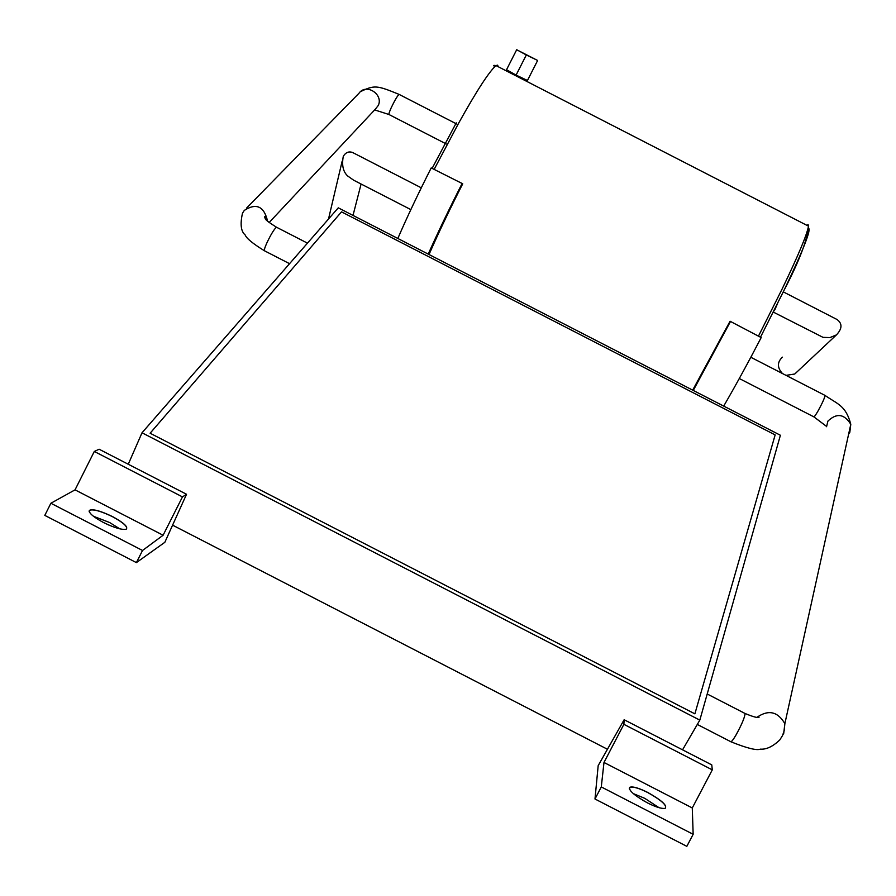 <?xml version="1.0" encoding="UTF-8"?>
<svg xmlns="http://www.w3.org/2000/svg" width="896" height="896" viewBox="0 0 896 896"><rect width="100%" height="100%" fill="white"/><g stroke="black" fill="none" stroke-linecap="round" stroke-linejoin="round"><path stroke-width="1.34" d="M773.304 312.088L823.021 337.355L829.909 337.59L836.427 334.902C842.296 328.653 842.475 323.501 836.976 319.469L834.254 318.069M796.846 372.053L794.763 374.002L786.016 375.368M782.488 373.554C777.112 367.674 777.078 362.208 782.41 357.157M694.882 713.843L775.152 434.907L341.522 211.859L150.114 433.216L694.882 713.843L775.152 434.907L341.522 211.859L150.114 433.216L694.882 713.843M699.821 720.126L780.394 435.254L338.274 207.838L142.016 432.779L699.821 720.126L682.55 749.829M142.016 432.779L128.262 464.24M172.592 525.157L607.443 749.258M535.539 59.394L518.773 50.826M526.322 54.97L516.701 49.706L506.531 69.72L516.085 75.096L527.453 80.483L537.645 60.458L526.322 54.97L516.085 75.096M773.842 311.125L774.502 309.859M774.838 309.725L777.482 303.677M355.611 154.045L352.666 152.533C348.88 151.11 345.755 152.354 343.302 156.274C341.634 165.178 343.101 171.752 347.693 175.997L353.685 180.219L410.838 209.608M462.728 183.792L431.211 167.922L462.728 183.792C449.87 209.026 438.637 232.602 429.016 254.509M431.211 167.922C418.286 193.424 407.154 216.933 397.824 238.47M461.989 183.747C449.03 209.227 437.774 232.68 428.221 254.106M730.072 321.238L761.186 337.579L730.072 321.238L692.686 390.141M730.363 321.731L693.269 390.432M761.186 337.579C747.992 362.958 735.493 385.795 723.699 406.09M647.864 792.501C638.725 787.931 632.654 786.206 629.675 787.326C628.499 790.384 634.446 795.581 647.494 802.906C655.413 806.915 661.214 808.752 664.922 808.427C667.822 805.907 662.144 800.598 647.864 792.501M664.81 808.45L665.224 808.315C667.229 805.504 661.427 800.262 647.83 792.59C639.33 788.312 633.405 786.531 630.034 787.248L629.373 788.962M659.053 807.699L644.806 798.358L633.203 793.565M648.346 803.331L642.678 800.24M624.142 719.734L711.771 764.882L712.286 769.866L692.283 807.957L693.157 834.299L601.283 786.934L594.989 798.997L598.181 765.643L624.142 719.734L623.885 724.326L603.994 762.462L601.283 786.934M693.157 834.299L686.829 846.339L594.989 798.997M712.286 769.866L623.885 724.326M692.283 807.957L603.994 762.462M112.65 516.656C100.33 510.754 92.557 508.67 89.32 510.418C88.771 513.083 93.498 517.115 103.488 522.514C114.262 527.789 121.822 530.018 126.168 529.222C128.408 527.05 123.906 522.861 112.65 516.656M125.877 529.323L126.414 529.054C127.792 526.624 123.178 522.514 112.594 516.734C101.08 511.168 93.419 509.006 89.622 510.272L89.264 511.829M119.851 528.886L109.682 522.547L93.341 516.219M108.774 525.034L103.275 522.402M186.536 494.267L182.47 496.888L163.106 535.237L142.52 550.48L50.882 503.25L44.8 515.39L136.394 562.61L164.842 542.304L186.536 494.267L99.131 449.232L94.304 451.45L75.04 489.854L50.882 503.25M142.52 550.48L136.394 562.61M182.47 496.888L94.304 451.45M163.106 535.237L75.04 489.854M757.03 717.27C768.533 709.419 777.806 711.547 784.862 723.666L783.709 733.477L782.925 734.642M744.554 713.227L745.102 713.507C744.71 717.584 741.597 724.898 735.762 735.448C732.805 740.398 731.035 742.426 730.464 741.53L697.312 724.45M739.301 378.526L813.658 416.763C814.061 417.278 815.562 415.285 818.16 410.771C822.394 403.01 824.69 397.902 825.048 395.427L824.768 395.282M826.56 426.709L827.915 421.109C836.651 412.787 844.278 413.84 850.797 424.301L849.811 432.376L848.658 433.989M264.958 217.997L264.678 216.731M375.29 109.234L378.246 105.504C383.723 94.606 366.262 82.802 358.971 93.262L246.478 208.174M446.298 143.976L389.155 114.61C388.517 114.52 389.222 112.179 391.272 107.61C394.8 100.274 397.398 95.861 399.078 94.382L399.347 94.528M276.886 227.416L276.461 227.203C274.131 229.118 270.861 234.506 266.65 243.365C264.477 248.338 263.838 250.858 264.734 250.914L289.554 263.682M267.557 221.144C264.096 206.293 256.346 202.709 244.306 210.392L242.491 213.181C240.027 224.179 240.923 231.448 245.19 234.987C246.445 238.37 252.818 243.6 264.309 250.69M758.576 335.899L782.04 289.173C798.034 256.043 806.848 235.043 808.517 226.162L808.158 224.706L806.781 225.266M783.63 291.133L760.626 336.952M432.253 168.123L456.266 122.864M498.21 66.718L497.627 65.15L495.981 65.576C489.037 71.736 476.627 90.877 458.741 122.998L434.269 169.154M808.181 228.144C811.966 228.043 803.813 248.998 783.698 291.01M750.826 357.269L825.048 395.427C837.771 404.331 845.768 405.339 850.797 424.301L784.862 723.666L784.168 730.8L782.51 735.571L779.778 739.962C772.811 746.558 766.338 749.627 760.346 749.146C756.706 750.658 746.917 748.216 731.002 741.81M813.938 416.909L826.616 426.451M269.147 222.522L375.413 109.11M374.662 109.917L388.886 114.475M758.195 717.293L759.08 717.181C758.05 718.144 753.39 716.923 745.102 713.507L707.213 693.997M360.405 91.706C374.573 84.784 376.981 85.378 399.078 94.382L457.05 124.186M307.474 243.152L276.461 227.203C261.419 217.784 266.28 218.949 264.779 216.63C265.194 215.701 265.966 217.056 267.098 220.707M836.427 334.902L794.763 374.002M783.261 291.861L836.976 319.469M760.614 336.952L783.709 290.942C799.232 261.206 807.509 239.613 808.517 226.162L495.981 65.576C493.248 65.162 492.867 65.464 494.838 66.494M342.16 161.134L328.496 219.061M421.288 187.824L352.666 152.533M361.088 184.027L353.013 215.421M630.034 787.248L629.283 788.67M89.622 510.272L89.118 511.28"/></g></svg>
